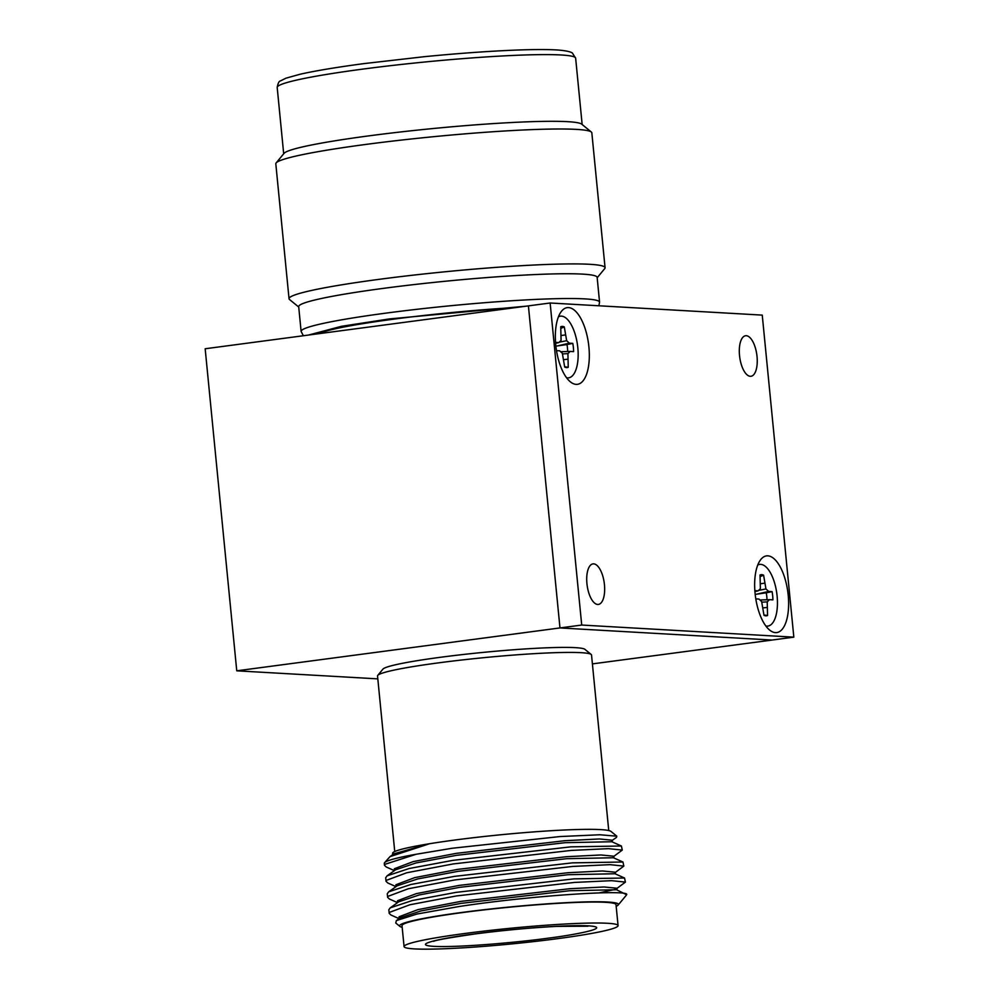 <?xml version="1.0" encoding="UTF-8"?>
<svg xmlns="http://www.w3.org/2000/svg" width="999" height="999" viewBox="0 0 999 999"><rect width="100%" height="100%" fill="white"/><g stroke="black" fill="none" stroke-linecap="round" stroke-linejoin="round"><path stroke-width="1.5" d="M550.137 302.997L581.718 625.049L793.83 637.162L762.249 315.11L550.137 302.997L528.409 305.881L559.977 627.934L528.409 305.881L205.17 348.763L236.751 670.816L377.809 678.87M581.718 625.049L559.977 627.934L772.102 640.047L559.977 627.934L236.751 670.816M592.407 663.885L793.83 637.162M739.522 355.507A20.442 8.641 -97.6 0 1 745.591 335.739A20.442 8.641 -97.6 0 1 757.03 356.506A20.442 8.641 -97.6 0 1 750.961 376.273A20.442 8.641 -97.6 0 1 739.522 355.507M586.937 583.666A20.442 8.641 -97.6 0 1 593.006 563.886A20.442 8.641 -97.6 0 1 604.445 584.665A20.442 8.641 -97.6 0 1 598.376 604.432A20.442 8.641 -97.6 0 1 586.937 583.666M788.199 595.154A38.686 16.346 82.4 0 0 760.414 560.027A38.686 16.346 82.4 0 0 755.069 593.256A38.686 16.346 82.4 0 0 769.717 630.132A38.686 16.346 82.4 0 0 788.199 595.154M588.898 346.903A38.686 16.346 82.4 0 0 561.113 311.775A38.686 16.346 82.4 0 0 555.769 345.017A38.686 16.346 82.4 0 0 570.417 381.88A38.686 16.346 82.4 0 0 588.898 346.903M566.533 377.722A31.106 13.149 82.4 0 0 567.519 377.872A31.106 13.149 82.4 0 0 577.822 347.764A31.106 13.149 82.4 0 0 561.475 316.121A31.106 13.149 82.4 0 0 558.441 316.795M555.544 342.395L558.853 342.582L561.076 340.372L560.739 326.735A20.729 8.766 -97.6 0 1 564.298 326.935L566.658 340.696L569.33 343.181L572.789 343.381A20.729 8.766 -97.6 0 1 573.601 351.611L570.142 351.411L567.919 353.621L568.244 367.27A20.729 8.766 -97.6 0 1 566.52 367.582A20.729 8.766 -97.6 0 1 566.121 367.532A20.729 8.766 -97.6 0 1 564.697 367.058L562.337 353.309L559.665 350.811L556.493 350.637M566.658 340.696L559.278 342.17M567.682 351.498A19.181 8.104 82.4 0 0 566.982 344.543L557.067 345.991L569.33 343.181M565.084 334.965L561.475 335.477M564.298 326.935L560.901 328.321M558.853 342.582L555.619 343.344M564.672 366.758L568.244 367.27M567.457 359.24L563.973 359.615M567.919 353.621L562.512 353.921M570.142 351.411L560.664 351.748M566.982 344.543L572.789 343.381M765.833 625.973A31.106 13.149 82.4 0 0 766.82 626.123A31.106 13.149 82.4 0 0 777.11 596.003A31.106 13.149 82.4 0 0 760.763 564.373A31.106 13.149 82.4 0 0 757.741 565.047M754.844 590.646L758.154 590.834L760.376 588.623L760.039 574.987A20.729 8.766 -97.6 0 1 763.598 575.187L765.946 588.935L768.631 591.433L772.09 591.633A20.729 8.766 -97.6 0 1 772.901 599.862L769.442 599.662L767.22 601.873L767.544 615.509A20.729 8.766 -97.6 0 1 765.808 615.834A20.729 8.766 -97.6 0 1 765.409 615.784A20.729 8.766 -97.6 0 1 763.998 615.309L761.638 601.56L758.965 599.063L755.793 598.888M765.946 588.935L758.578 590.421M766.982 599.75A19.181 8.104 82.4 0 0 766.27 592.794L756.368 594.243L768.631 591.433M764.385 583.204L760.776 583.728M763.598 575.187L760.202 576.573M758.154 590.834L754.919 591.595M763.973 615.009L767.544 615.509M766.757 607.492L763.261 607.867M767.22 601.873L761.812 602.172M769.442 599.662L759.964 599.999M766.27 592.794L772.09 591.633M608.741 830.556L591.533 655.007A107.517 7.855 174.4 0 0 591.183 654.457A107.517 7.855 174.4 0 0 438.486 662.861A107.517 7.855 174.4 0 0 377.759 675.386A107.517 7.855 174.4 0 0 377.535 675.986L394.742 851.535M591.183 654.457L584.914 649.338A101.748 7.43 174.4 0 0 440.397 657.292A101.748 7.43 174.4 0 0 382.917 669.143L377.759 675.386M416.183 854.257L384.827 864.335L384.478 865.321L384.29 863.386A119.068 8.691 -5.6 0 1 384.553 862.724A119.068 8.691 -5.6 0 1 416.183 854.257L452.01 848.276L560.089 836.55L599.862 834.764L616.82 836.2L610.988 831.43A109.952 8.029 174.4 0 0 454.82 840.034A109.952 8.029 174.4 0 0 429.595 843.718A109.952 8.029 174.4 0 0 392.819 852.721L392.619 854.782M392.557 854.195L392.707 852.859A109.952 8.029 174.4 0 0 392.707 852.846L392.819 852.721M390.01 856.63L394.018 853.783L429.595 843.718L390.01 856.63L384.553 862.724M616.82 836.2L616.508 837.374L611.75 840.746M394.18 870.791L394.393 868.73L413.174 861.613L456.131 853.371L564.959 840.696L599.375 838.96L612.137 840.196L612.312 841.932M384.478 865.321L386.263 866.995L394.155 870.529M613.311 856.755L622.277 850.087L608.441 848.651L571.166 850.424L453.284 863.923L406.755 872.751L386.401 880.344L386.051 881.33L387.837 883.004L395.729 886.538M614.885 872.764L623.838 866.096L610.002 864.659L572.727 866.433L454.857 879.932L408.329 888.748L387.962 896.353L387.624 897.339L389.41 899.013L397.302 902.547M616.458 888.773L625.411 882.105L611.575 880.668L574.3 882.442L456.418 895.941L409.902 904.757L389.535 912.349L389.198 913.348L390.971 915.022L398.863 918.556M618.019 904.782L618.955 904.107L618.094 903.858L618.431 904.407A109.952 8.029 -5.6 0 1 616.171 906.318M398.888 918.818L399.101 916.757L417.894 909.639L460.839 901.385L569.667 888.723L604.083 886.987L616.845 888.223L617.02 889.959M615.172 889.397L599.1 892.919M397.327 902.809L397.527 900.748L416.321 893.63L459.265 885.389L568.094 872.714L602.509 870.978L615.284 872.214L615.446 873.95M395.754 886.8L395.954 884.739L414.747 877.621L457.704 869.38L566.533 856.705L600.936 854.969L613.711 856.205L613.886 857.941M386.051 881.33L385.701 877.759L387.088 875.823L409.203 868.506L452.934 860.351L570.804 846.852L621.39 846.003L622.277 850.087M621.39 846.003L611.875 841.745L565.159 842.681L456.331 855.356L416.046 862.949L395.592 869.792L387.088 875.823M622.951 862.012L613.436 857.754L566.72 858.69L457.892 871.365L417.619 878.958L397.165 885.801L388.661 891.832L410.764 884.515L454.508 876.36L572.377 862.861L622.951 862.012L623.838 866.096M624.525 878.021L615.009 873.75L568.294 874.699L459.465 887.374L419.193 894.967L398.726 901.81L390.222 907.841L412.337 900.524L456.068 892.369L573.95 878.87L624.525 878.021L625.411 882.105M616.583 889.759L569.867 890.708L461.038 903.371L420.754 910.976L400.299 917.819L396.378 920.591L416.945 914.035L458.878 906.555C532.754 895.254 631.331 889.222 626.585 894.742L616.583 889.759M402.172 927.297A109.952 8.029 -5.6 0 1 399.937 926.423L395.741 923.001L396.378 920.591M389.198 913.348L388.848 909.777L390.222 907.841M387.624 897.339L387.275 893.768L388.661 891.832M399.937 926.423A109.952 8.029 -5.6 0 1 461.925 912.449A109.952 8.029 -5.6 0 1 618.094 903.858A109.952 8.029 -5.6 0 1 618.431 904.407M618.98 904.083L626.373 895.129A119.068 8.691 174.4 0 0 626.585 894.742M618.069 925.598L616.008 904.644A107.517 7.855 174.4 0 0 462.974 912.499A107.517 7.855 174.4 0 0 402.01 925.623L404.071 946.59A107.517 7.855 -5.6 0 1 465.022 933.466A107.517 7.855 -5.6 0 1 618.069 925.598A107.517 7.855 -5.6 0 1 557.105 938.723A107.517 7.855 -5.6 0 1 404.071 946.59M322.028 332.417A131.893 9.628 174.4 0 0 320.204 333.504M605.069 267.732L591.833 132.817A158.779 11.588 174.4 0 0 591.333 132.018A158.779 11.588 174.4 0 0 365.834 144.43A158.779 11.588 174.4 0 0 276.149 162.924A158.779 11.588 174.4 0 0 275.811 163.811L289.036 298.726A158.779 11.588 -5.6 0 1 379.058 279.345A158.779 11.588 -5.6 0 1 605.069 267.732A158.779 11.588 -5.6 0 1 604.72 268.619L597.177 277.759M298.726 307.03L289.535 299.525A158.779 11.588 -5.6 0 1 289.036 298.726M591.333 132.018L581.705 124.151A149.937 10.952 174.4 0 0 368.756 135.876A149.937 10.952 174.4 0 0 284.053 153.346L276.149 162.924M599.562 302.135A149.937 10.952 -5.6 0 0 386.126 313.099A149.937 10.952 -5.6 0 0 301.111 331.406L298.689 306.631A149.937 10.952 -5.6 0 1 383.703 288.324A149.937 10.952 -5.6 0 1 597.14 277.36L599.562 302.135L598.876 305.781M516.058 307.517A134.39 9.815 174.4 0 0 393.344 319.205A134.39 9.815 174.4 0 0 319.131 333.641M547.927 938.198C572.04 935.289 614.647 927.534 588.411 925.836C560.064 924.412 495.342 930.906 474.2 933.99C450.087 936.9 407.48 944.654 433.716 946.353C462.062 947.776 526.785 941.283 547.927 938.198M582.155 124.513L575.649 58.217A149.937 10.952 174.4 0 0 362.212 69.181A149.937 10.952 174.4 0 0 277.198 87.487L283.691 153.784M308.516 335.052L341.408 326.323L389.16 318.956L526.673 306.119M433.703 941.345L433.703 941.345C434.89 940.284 448.638 937.824 474.937 933.965C502.934 930.319 530.057 927.809 556.281 926.398L587.974 926.21M277.198 87.487C277.934 83.329 279.008 81.144 280.419 80.931L285.951 78.184L300.274 74.201C315.547 70.767 336.763 67.233 363.923 63.611L424.051 56.718C453.708 53.809 480.956 51.748 505.794 50.537C528.771 49.426 546.141 49.251 557.867 50.012C571.391 51.074 572.664 53.309 572.427 53.097L575.649 58.217M301.111 331.406L303.334 335.739"/></g></svg>
